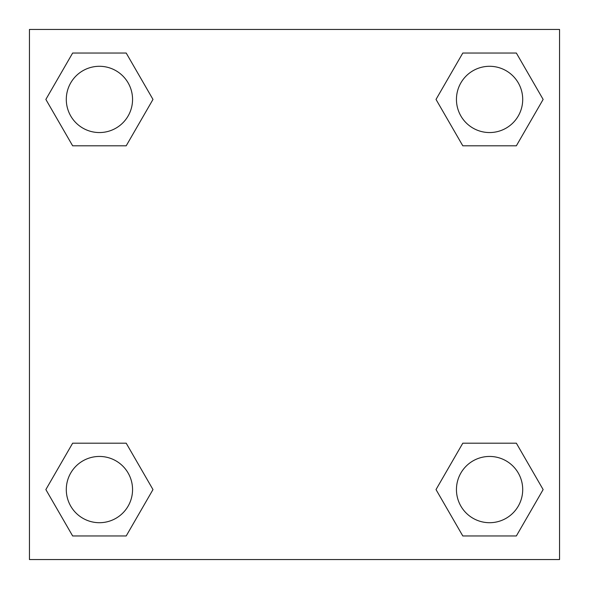 <?xml version="1.0" encoding="UTF-8"?>
<svg xmlns="http://www.w3.org/2000/svg" width="589" height="589" viewBox="0 0 589 589"><rect width="100%" height="100%" fill="white"/><g stroke="black" fill="none" stroke-linecap="round" stroke-linejoin="round"><path stroke-width="0.88" d="M516.354 145.807L462.799 145.807L516.354 145.807L543.139 99.423L516.354 145.807L462.799 145.807L436.015 99.423L462.799 53.039L436.015 99.423M72.646 53.039L126.201 53.039L72.646 53.039L126.201 53.039L152.985 99.423L126.201 145.807L72.646 145.807L126.201 145.807L72.646 145.807L45.861 99.423L72.646 53.039L45.861 99.423M72.646 443.193L126.201 443.193L72.646 443.193L45.861 489.577L72.646 443.193L126.201 443.193L152.985 489.577L126.201 535.961L72.646 535.961L126.201 535.961L72.646 535.961L45.861 489.577M472.827 443.193L462.799 443.193L472.827 443.193L462.799 443.193L436.015 489.577L462.799 443.193L516.354 443.193L462.799 443.193L516.354 443.193L543.139 489.577L516.354 535.961L462.799 535.961L516.354 535.961L462.799 535.961L436.015 489.577M559.55 29.45L29.45 29.45L29.45 559.55L559.55 559.55L559.55 29.45M462.799 53.039L516.354 53.039L462.799 53.039L516.354 53.039L543.139 99.423M522.708 489.577A33.131 33.131 0 0 0 473.011 460.885A33.131 33.131 0 0 0 473.011 518.268A33.131 33.131 0 0 0 522.708 489.577M132.554 489.577A33.131 33.131 0 0 0 82.858 460.885A33.131 33.131 0 0 0 82.858 518.268A33.131 33.131 0 0 0 132.554 489.577M522.708 99.423A33.131 33.131 0 0 0 473.011 70.732A33.131 33.131 0 0 0 473.011 128.115A33.131 33.131 0 0 0 522.708 99.423M132.554 99.423A33.131 33.131 0 0 0 82.858 70.732A33.131 33.131 0 0 0 82.858 128.115A33.131 33.131 0 0 0 132.554 99.423M116.173 443.193L126.201 443.193M472.827 145.807L462.799 145.807M126.201 145.807L116.173 145.807"/></g></svg>
